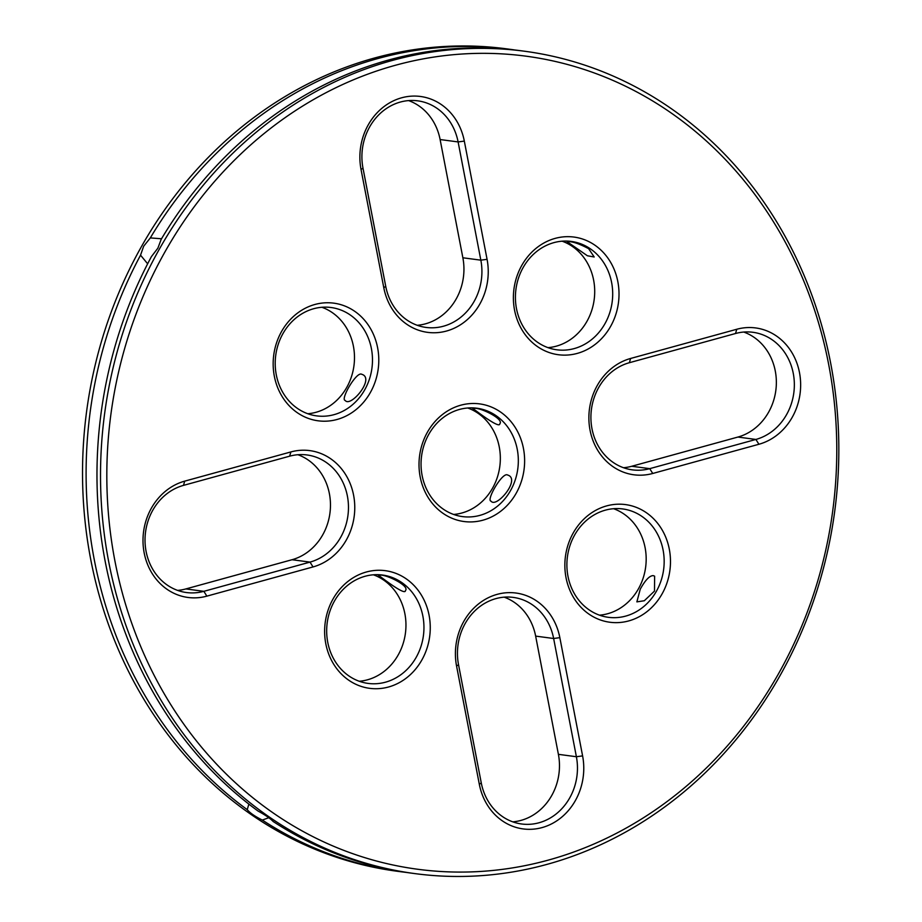 <?xml version="1.0" encoding="UTF-8"?>
<svg xmlns="http://www.w3.org/2000/svg" width="922" height="922" viewBox="0 0 922 922"><rect width="100%" height="100%" fill="white"/><g stroke="black" fill="none" stroke-linecap="round" stroke-linejoin="round"><path stroke-width="1.38" d="M515.294 50.053A414.831 368.293 97.6 0 0 509.866 49.281L506.305 48.808A414.831 368.293 97.6 0 0 141.781 246.001A414.831 368.293 97.6 0 0 397.094 871.244L400.655 871.716A414.831 368.293 97.6 0 0 406.095 872.396M743.777 332.058A54.663 48.532 -82.4 0 1 776.266 385.811A54.663 48.532 -82.4 0 1 737.911 437.051L631.743 466.267A54.663 48.532 -82.4 0 1 623.479 467.719M613.603 508.714A54.663 48.532 -82.4 0 1 638.381 588.939A54.663 48.532 -82.4 0 1 599.461 615.17M562.132 241.184A54.663 48.532 -82.4 0 1 572.493 246.52A54.663 48.532 -82.4 0 1 592.984 305.989A54.663 48.532 -82.4 0 1 548.002 347.64M408.619 100.602A54.663 48.532 -82.4 0 1 440.117 139.545L462.867 257.78A54.663 48.532 -82.4 0 1 417.228 325.282M453.624 514.453A54.663 48.532 97.6 0 0 499.805 466.417A54.663 48.532 97.6 0 0 467.754 407.997M321.916 307.28A54.663 48.532 -82.4 0 1 353.956 365.7A54.663 48.532 -82.4 0 1 307.775 413.736M504.15 597.156A54.663 48.532 -82.4 0 1 535.647 636.111L558.398 754.334A54.663 48.532 -82.4 0 1 512.759 821.848M373.387 574.798A54.663 48.532 -82.4 0 1 405.426 633.218A54.663 48.532 -82.4 0 1 359.246 681.254M297.898 454.73A54.663 48.532 -82.4 0 1 330.376 508.483A54.663 48.532 -82.4 0 1 292.032 559.723L185.864 588.928A54.663 48.532 -82.4 0 1 177.6 590.391M509.866 49.281A414.831 368.293 97.6 0 0 150.321 237.911L143.648 246.255L140.547 255.175A414.831 368.293 97.6 0 0 247.223 809.643C249.977 812.974 255.002 816.443 262.321 820.073A414.831 368.293 97.6 0 0 400.655 871.716M758.91 444.266L652.741 473.47A59.342 52.692 -82.4 0 1 590.045 430.171A59.342 52.692 -82.4 0 1 630.613 358.462L736.782 329.258A59.342 52.692 -82.4 0 1 799.478 372.557A59.342 52.692 -82.4 0 1 758.91 444.266L755.902 439.448L649.733 468.653A54.663 48.532 -82.4 0 1 632.354 469.863A54.663 48.532 -82.4 0 1 590.933 419.084A54.663 48.532 -82.4 0 1 629.357 362.715L735.514 333.51A54.663 48.532 -82.4 0 1 752.905 332.289A54.663 48.532 -82.4 0 1 794.326 383.068A54.663 48.532 -82.4 0 1 755.902 439.448L737.911 437.051M656.36 591.336A54.663 48.532 -82.4 0 1 608.336 617.314A54.663 48.532 -82.4 0 1 567.422 556.75A54.663 48.532 -82.4 0 1 622.719 508.944A54.663 48.532 -82.4 0 1 656.36 591.336M654.493 591.083L654.62 576.169L653.214 575.616C649.549 575.651 645.227 580.18 640.248 589.193L636.872 601.87L644.317 600.741L654.493 591.083M590.483 248.905A54.663 48.532 -82.4 0 1 609.557 313.307A54.663 48.532 -82.4 0 1 556.865 349.795A54.663 48.532 -82.4 0 1 515.951 289.22A54.663 48.532 -82.4 0 1 571.26 241.426A54.663 48.532 -82.4 0 1 590.483 248.905M588.616 248.652C579.903 244.065 573.277 241.714 568.724 241.599L566.995 241.61L587.383 255.763L594.183 256.984L588.616 248.652M464.319 141.101L487.07 259.324A59.342 52.692 -82.4 0 1 446.49 331.044A59.342 52.692 -82.4 0 1 383.794 287.733L361.044 169.51A59.342 52.692 -82.4 0 1 401.612 97.801A59.342 52.692 -82.4 0 1 464.319 141.101L458.107 141.93L480.846 260.165A54.663 48.532 -82.4 0 1 426.091 327.437A54.663 48.532 -82.4 0 1 385.73 286.339L362.98 168.104A54.663 48.532 -82.4 0 1 417.735 100.832A54.663 48.532 -82.4 0 1 458.107 141.93L440.117 139.545M428.845 434.216A54.663 48.532 -82.4 0 1 476.881 408.227A54.663 48.532 -82.4 0 1 517.795 468.802A54.663 48.532 -82.4 0 1 462.487 516.597A54.663 48.532 -82.4 0 1 428.845 434.216M474.346 408.4L472.629 408.411C472.041 407.489 499.689 429.687 499.805 423.797C504.403 418.888 479.532 407.155 474.346 408.4M507.377 474.899C502.11 472.364 485.975 500.358 491.023 501.153C496.255 508.402 519.697 480.742 508.771 475.452L507.377 474.899M283.008 333.499A54.663 48.532 -82.4 0 1 331.033 307.51A54.663 48.532 -82.4 0 1 371.946 368.085A54.663 48.532 -82.4 0 1 316.649 415.88A54.663 48.532 -82.4 0 1 283.008 333.499M361.528 374.182C356.261 371.647 340.126 399.641 345.185 400.436C350.406 407.685 373.848 380.025 362.934 374.735L361.528 374.182M481.261 782.893L458.522 664.67A54.663 48.532 -82.4 0 1 513.277 597.398A54.663 48.532 -82.4 0 1 553.638 638.497L576.388 756.732A54.663 48.532 -82.4 0 1 521.633 823.991A54.663 48.532 -82.4 0 1 481.261 782.893L479.325 784.299L456.574 666.076A59.342 52.692 -82.4 0 1 497.154 594.356A59.342 52.692 -82.4 0 1 559.85 637.655L582.6 755.89A59.342 52.692 -82.4 0 1 542.032 827.599A59.342 52.692 -82.4 0 1 479.325 784.299M348.885 675.93A54.663 48.532 -82.4 0 1 329.811 611.528A54.663 48.532 -82.4 0 1 382.503 575.04A54.663 48.532 -82.4 0 1 423.417 635.604A54.663 48.532 -82.4 0 1 368.12 683.409A54.663 48.532 -82.4 0 1 348.885 675.93M379.968 575.213L378.25 575.213C377.801 574.394 405.461 596.569 405.438 590.599C410.071 585.735 385.189 573.957 379.968 575.213M183.466 485.387L289.635 456.183A54.663 48.532 -82.4 0 1 307.014 454.961A54.663 48.532 -82.4 0 1 348.447 505.74A54.663 48.532 -82.4 0 1 310.011 562.109L203.854 591.325A54.663 48.532 -82.4 0 1 186.463 592.535A54.663 48.532 -82.4 0 1 145.042 541.756A54.663 48.532 -82.4 0 1 183.466 485.387L184.734 481.134L290.903 451.93A59.342 52.692 -82.4 0 1 353.599 495.229A59.342 52.692 -82.4 0 1 313.031 566.938L206.862 596.142A59.342 52.692 -82.4 0 1 144.166 552.843A59.342 52.692 -82.4 0 1 184.734 481.134M415.084 873.63L411.523 873.157A414.831 368.293 97.6 0 1 273.189 821.514C270.284 818.459 265.248 814.979 258.091 811.083A414.831 368.293 97.6 0 1 151.415 256.616L157.893 248.145L161.177 239.351A414.831 368.293 97.6 0 1 520.723 50.722L524.284 51.194A414.831 368.293 97.6 0 0 159.771 248.387A414.831 368.293 97.6 0 0 415.084 873.63A414.831 368.293 97.6 0 0 834.767 510.892A414.831 368.293 97.6 0 0 524.284 51.194M140.547 255.175L147.635 263.796M161.523 238.775L150.321 237.911M262.321 820.073L268.786 817.71M248.871 804.122L247.223 809.643M662.008 594.033A59.342 52.692 -82.4 0 1 570.649 592.028A59.342 52.692 -82.4 0 1 620.345 504.196A59.342 52.692 -82.4 0 1 662.008 594.033M594.886 245.183A59.342 52.692 -82.4 0 1 590.253 347.767A59.342 52.692 -82.4 0 1 513.45 294.729A59.342 52.692 -82.4 0 1 594.886 245.183M427.485 432.084A59.342 52.692 -82.4 0 1 518.832 434.089A59.342 52.692 -82.4 0 1 469.148 521.921A59.342 52.692 -82.4 0 1 427.485 432.084M281.636 331.367A59.342 52.692 -82.4 0 1 372.995 333.372A59.342 52.692 -82.4 0 1 323.299 421.204A59.342 52.692 -82.4 0 1 281.636 331.367M348.758 680.217A59.342 52.692 -82.4 0 1 353.391 577.633A59.342 52.692 -82.4 0 1 430.194 630.671A59.342 52.692 -82.4 0 1 348.758 680.217M165.407 251.095A410.14 364.132 97.6 0 0 453.313 872.005A410.14 364.132 97.6 0 0 796.746 264.994A410.14 364.132 97.6 0 0 165.407 251.095M652.741 473.47L649.733 468.653L631.743 466.267M487.07 259.324L480.846 260.165L462.867 257.78M582.6 755.89L576.388 756.732L558.398 754.334M559.85 637.655L553.638 638.497L535.647 636.111M206.862 596.142L203.854 591.325L185.864 588.928M313.031 566.938L310.011 562.109L292.032 559.723M736.782 329.258L735.514 333.51M630.613 358.462L629.357 362.715M361.044 169.51L362.98 168.104M383.794 287.733L385.73 286.339M456.574 666.076L458.522 664.67M290.903 451.93L289.635 456.183"/></g></svg>
